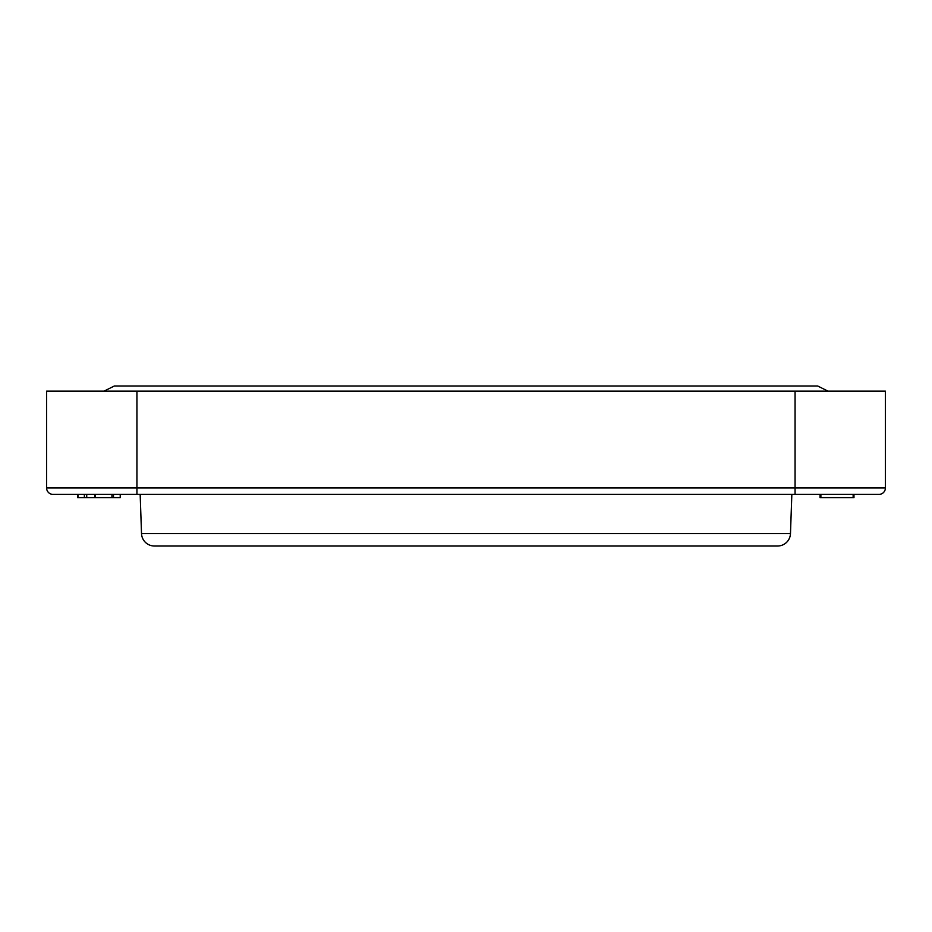 <?xml version="1.0" encoding="UTF-8"?>
<svg xmlns="http://www.w3.org/2000/svg" width="932" height="932" viewBox="0 0 932 932"><rect width="100%" height="100%" fill="white"/><g stroke="black" fill="none" stroke-linecap="round" stroke-linejoin="round"><path stroke-width="1.4" d="M140.161 494.391L141.524 533.558A12.908 12.908 0 0 0 154.421 546.012L777.579 546.012A12.908 12.908 0 0 0 790.476 533.558L791.839 494.391M77.624 494.391L77.624 497.618L111.945 497.618L111.945 494.391M84.369 497.618L84.369 494.391M86.723 497.618L86.723 494.391M94.854 497.618L94.854 494.391M95.402 497.618L95.402 494.391M78.032 497.618L78.032 494.391M111.945 497.618L113.483 497.618L113.483 494.391M113.483 497.618L120.228 497.618L120.228 494.391M820.055 494.391L820.055 497.618L853.968 497.618L853.968 494.391M820.882 497.618L820.882 494.391M853.141 497.618L853.141 494.391M878.946 494.391L53.054 494.391A6.454 6.454 0 0 1 46.6 487.937L46.6 391.149L885.4 391.149L885.4 487.937A6.454 6.454 0 0 1 878.946 494.391A6.454 6.454 0 0 0 885.4 487.937L795.066 487.937L795.066 494.391M141.524 533.558L790.476 533.558M53.054 494.391A6.454 6.454 0 0 1 46.6 487.937L136.934 487.937L136.934 494.391M136.934 391.149L136.934 487.937L795.066 487.937L795.066 391.149M104.023 391.149L114.345 385.988L817.655 385.988L827.977 391.149"/></g></svg>
